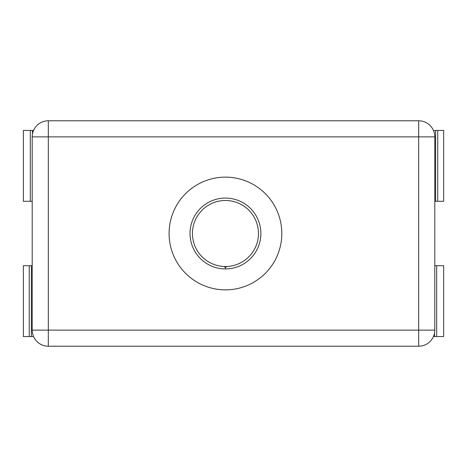 <?xml version="1.0" encoding="UTF-8"?>
<svg xmlns="http://www.w3.org/2000/svg" width="467" height="467" viewBox="0 0 467 467"><rect width="100%" height="100%" fill="white"/><g stroke="black" fill="none" stroke-linecap="round" stroke-linejoin="round"><path stroke-width="0.7" d="M29.246 336.561L23.35 336.561L23.35 265.705L29.246 265.705L29.246 336.561L31.377 336.561L31.377 265.705L32.205 265.705M29.246 265.705L31.377 265.705M33.554 336.561L31.377 336.561M436.692 336.561L443.65 336.561L443.65 265.705L436.692 265.705L436.692 336.561L433.446 336.561M434.795 265.705L436.692 265.705M32.205 201.295L23.35 201.295L23.35 130.439L33.554 130.439M434.795 201.295L437.754 201.295L437.754 130.439L443.65 130.439L443.65 201.295L437.754 201.295M434.561 332.854L434.561 336.561M435.623 201.295L435.623 130.439L437.754 130.439M433.493 130.544L435.623 130.439M30.308 201.295L30.308 130.439M32.439 134.146L32.439 130.439M434.795 330.122L48.311 330.122L48.311 136.878L418.689 136.878L418.689 346.222L48.311 346.222L48.311 330.122L32.205 330.122L32.205 136.878L48.311 136.878L48.311 120.778L418.689 120.778L418.689 136.878L434.795 136.878L434.795 330.122A16.106 16.106 0 0 1 418.689 346.222A16.106 16.106 0 0 0 434.795 330.122M48.311 346.222A16.106 16.106 0 0 1 32.205 330.122A16.106 16.106 0 0 0 48.311 346.222M32.205 136.878A16.106 16.106 0 0 1 48.311 120.778A16.106 16.106 0 0 0 32.205 136.878M418.689 120.778A16.106 16.106 0 0 1 434.795 136.878A16.106 16.106 0 0 0 418.689 120.778M169.089 233.5A56.361 56.361 0 0 0 225.45 289.861A56.361 56.361 0 0 0 281.811 233.5A56.361 56.361 0 0 0 225.45 177.139A56.361 56.361 0 0 0 169.089 233.5M260.878 233.5A35.428 35.428 0 0 0 225.45 198.072A35.428 35.428 0 0 0 190.022 233.5A35.428 35.428 0 0 0 225.45 268.928A35.428 35.428 0 0 0 260.878 233.5M258.461 233.5A33.011 33.011 0 0 1 225.45 266.511A33.011 33.011 0 0 1 192.439 233.5A33.011 33.011 0 0 1 225.45 200.489A33.011 33.011 0 0 1 258.461 233.5M224.51 266.499L225.45 268.122L226.384 266.499"/></g></svg>
